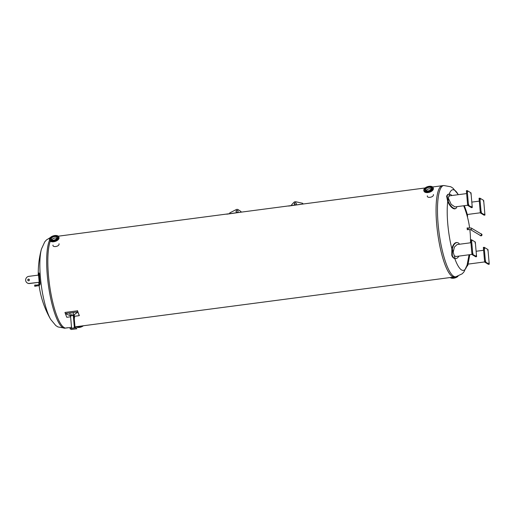 <?xml version="1.0" encoding="UTF-8"?>
<svg xmlns="http://www.w3.org/2000/svg" width="515" height="515" viewBox="0 0 515 515"><rect width="100%" height="100%" fill="white"/><g stroke="black" fill="none" stroke-linecap="round" stroke-linejoin="round"><path stroke-width="0.77" d="M38.194 275.325L38.245 273.909A92.546 16.377 -5 0 1 38.76 273.021L38.966 273.986A92.719 90.196 36.1 0 0 39.745 282.902L39.745 284.306A92.546 16.377 175 0 0 39.23 285.194L38.973 284.235A92.507 89.99 -143.9 0 1 38.728 282.323A92.378 92.378 0 0 0 50.676 319.384L50.676 319.384A40.717 9.56 -97.5 0 1 40.428 277.501A40.717 9.56 -97.5 0 1 41.432 249.086L44.779 241.805L46.524 239.9L50.29 237.576M67.15 327.662A46.035 10.809 -97.5 0 1 66.113 328.029A46.035 10.809 -97.5 0 1 64.06 327.527A46.035 10.809 -97.5 0 1 50.161 289.076A46.035 10.809 -97.5 0 1 50.296 241.194A46.035 10.809 -97.5 0 0 50.161 289.076A46.035 10.809 -97.5 0 0 64.06 327.527A46.035 10.809 -97.5 0 0 66.113 328.029L64.948 328.184A46.035 10.809 -97.5 0 1 62.894 327.682A46.035 10.809 -97.5 0 1 47.316 275.615A46.035 10.809 -97.5 0 1 49.595 240.235M467.337 229.613L467.144 228.119M456.824 206.67A8.06 3.451 -118 0 1 455.807 208.446A8.06 3.451 -118 0 1 448.159 201.172L447.078 195.874L448.166 194.258L447.696 194.509L446.602 196.125L447.715 201.468A40.672 9.553 82.5 0 0 447.78 223.954A40.672 9.553 82.5 0 0 451.861 248.829L451.771 255.273C452.44 257.185 453.438 258.273 454.764 258.524A40.672 9.553 82.5 0 0 461.543 269.95A40.672 9.553 82.5 0 0 466.97 265.785L466.944 265.888M432.639 186.977L442.334 185.703A46.035 10.809 82.5 0 0 437.113 228.583A46.035 10.809 82.5 0 0 452.279 276.491A46.035 10.809 -97.5 0 1 437.113 228.583A46.035 10.809 -97.5 0 1 442.334 185.703L443.763 185.516L450.792 186.771L452.975 188.162L458.118 194.38A92.449 92.449 0 0 1 458.292 194.683A40.672 9.553 82.5 0 0 458.118 194.38L458.118 194.38A40.672 9.553 82.5 0 0 449.254 194.046M452.279 276.491A46.035 10.809 82.5 0 0 454.333 276.993A46.035 10.809 -97.5 0 1 452.279 276.491M433.405 194.548L433.424 195.05C433.154 197.503 426.703 198.352 427.347 195.848M59.045 243.762L59.064 244.265C58.8 246.717 52.35 247.567 52.987 245.063M39.533 285.181L39.578 285.175A92.198 16.313 -5 0 1 40.086 284.286L40.086 282.883A92.378 89.855 -143.9 0 1 39.307 273.967L39.127 272.982L38.76 273.021M27.385 283.031A3.599 3.438 -59.2 0 0 29.625 283.52L39.359 282.239L29.445 283.411A3.599 3.438 120.8 0 1 25.75 279.201A3.599 3.438 120.8 0 1 28.827 276.355L38.561 275.081L39.359 282.239M29.11 279.278A0.863 0.824 -59.2 0 0 28.235 280.746M39.179 282.13L38.561 275.081M29.413 279.851A0.863 0.824 120.8 0 1 28.138 280.701A0.863 0.824 120.8 0 1 28.145 279.246A0.863 0.824 120.8 0 1 29.413 279.851M454.764 258.524A8.06 4.223 97.3 0 0 454.829 258.53L455.318 258.594A8.06 4.223 -82.7 0 1 455.221 258.582C453.915 258.318 452.936 257.236 452.279 255.337L452.337 248.951A8.06 4.223 -82.7 0 1 457.365 242.61A8.06 4.223 -82.7 0 1 459.509 244.239M457.365 242.61L456.876 242.552A8.06 4.223 97.3 0 0 451.861 248.829M458.917 256.11A8.06 4.223 -82.7 0 1 455.318 258.594M471.959 254.397L455.987 256.496L454.262 255.755L453.206 252.228L454.378 247.065L457.101 244.554L470.935 242.739M475.094 243.054L475.088 242.507L475.094 243.054M476.201 255.749L476.195 255.202L476.201 255.749M472.931 253.805L472.925 253.258L472.931 253.805M471.817 241.104L471.817 240.563L471.817 241.104M475.3 242.018L476.581 256.682L472.802 254.436L471.521 239.765L475.3 242.018M472.802 254.436L471.972 254.545L475.751 256.792L476.581 256.682M471.972 254.545L470.684 239.874L471.521 239.765M447.715 201.468A8.06 3.451 62 0 0 455.344 208.691L455.807 208.446M448.166 194.258L449.576 194.103A8.06 3.451 -118 0 1 451.938 195.52M467.659 205.247L454.919 206.921L451.198 204.352L448.514 198.623L448.488 197.007L449.556 195.829L466.635 193.582M471.862 206.116L471.985 206.734L471.862 206.116M468.586 204.172L468.714 204.79L468.586 204.172M467.478 191.477L467.607 192.095L467.478 191.477M470.749 193.421L470.877 194.039L470.749 193.421M472.281 207.532L468.502 205.279L467.221 190.614L471 192.861L472.281 207.532L471.45 207.642L467.672 205.388L468.502 205.279M467.672 205.388L466.384 190.724L467.221 190.614M467.305 216.525L467.491 216.455A8.06 0.727 -110.1 0 0 464.266 205.691M481.377 211.781L481.383 212.328L481.377 211.781M480.27 199.086L480.27 199.633L480.27 199.086M483.54 201.037L483.54 201.577L483.54 201.037M484.647 213.731L484.654 214.272L484.647 213.731M481.171 212.824L479.883 198.153L483.669 200.399L484.95 215.07L481.171 212.824L480.334 212.933L479.053 198.262L479.883 198.153M480.334 212.933L484.119 215.18L484.95 215.07M469.062 254.777L466.97 265.785M466.925 265.959L467.511 266.004L469.667 254.7M467.53 265.907A40.923 9.611 -97.5 0 0 467.897 264.684A93.022 93.022 0 0 0 468.045 264.118L469.809 254.68M484.609 248.719L484.48 248.101L484.609 248.719M487.879 250.67L487.757 250.052L487.879 250.67M488.993 263.365L488.864 262.747L488.993 263.365M485.722 261.414L485.594 260.796L485.722 261.414M484.184 247.303L487.969 249.556L489.25 264.227L485.471 261.974L484.184 247.303L483.353 247.412L484.641 262.084L485.471 261.974M484.641 262.084L488.42 264.337L489.25 264.227M51.796 239.81A2.981 1.642 163.3 0 1 54.912 238.014A2.981 1.642 163.3 0 1 56.888 238.284A2.968 1.635 -16.7 0 0 54.905 238.02A2.968 1.635 -16.7 0 0 51.809 239.816M54.442 240.801L55.028 240.582L54.442 240.801M56.502 239.964L56.991 239.694L56.502 239.964M57.938 238.715L58.279 238.439L57.938 238.715M58.35 237.383L57.931 237.331L58.35 237.383M57.641 236.321L57.094 236.353L57.641 236.321M53.444 236.327L53.785 236.231M50.367 238.091L50.026 238.368L50.367 238.091M49.949 239.43L50.373 239.475L49.949 239.43M50.657 240.486L51.21 240.453L50.657 240.486M52.305 240.988L52.91 240.859L52.305 240.988M57.835 237.267A3.856 2.124 163.3 0 1 57.847 237.299A3.856 2.124 163.3 0 1 53.695 240.666A3.856 2.124 163.3 0 1 50.457 239.507A3.856 2.124 163.3 0 1 50.451 239.475M54.584 236.07A3.856 2.124 163.3 0 1 57.822 237.228A3.856 2.124 163.3 0 1 53.676 240.595A3.856 2.124 163.3 0 1 50.438 239.443A3.856 2.124 163.3 0 1 54.584 236.07M53.573 241.278A4.893 2.691 163.3 0 1 49.466 239.803A4.893 2.691 163.3 0 1 54.732 235.535A4.893 2.691 163.3 0 1 58.839 237.003A4.893 2.691 163.3 0 1 53.573 241.278M58.839 237.003L58.98 237.486A4.893 2.691 163.3 0 1 53.721 241.76A4.893 2.691 163.3 0 1 49.607 240.293L49.466 239.803M54.481 236.585A2.981 1.642 163.3 0 1 56.991 237.479A2.981 1.642 163.3 0 1 53.779 240.087A2.981 1.642 163.3 0 1 51.275 239.192A2.981 1.642 163.3 0 1 54.481 236.585M426.156 190.595A2.981 1.642 163.3 0 1 429.265 188.793A2.981 1.642 163.3 0 1 431.248 189.069A2.968 1.635 -16.7 0 0 428.448 188.979A2.968 1.635 -16.7 0 0 426.163 190.602M427.798 187.112L428.139 187.016M424.727 188.876L424.386 189.153L424.727 188.876M424.309 190.209L424.733 190.26L424.309 190.209M425.017 191.271L425.57 191.239L425.017 191.271M426.665 191.773L427.27 191.644L426.665 191.773M428.802 191.586L429.388 191.368L428.802 191.586M430.862 190.75L431.351 190.479L430.862 190.75M432.291 189.501L432.632 189.224L432.291 189.501M432.709 188.168L432.285 188.117L432.709 188.168M432.001 187.106L431.454 187.138L432.001 187.106M432.194 188.046A3.856 2.124 163.3 0 1 432.201 188.084A3.856 2.124 163.3 0 1 428.055 191.451A3.856 2.124 163.3 0 1 424.817 190.293A3.856 2.124 163.3 0 1 424.804 190.26M428.036 191.38A3.856 2.124 163.3 0 1 424.798 190.228A3.856 2.124 163.3 0 1 428.944 186.855A3.856 2.124 163.3 0 1 432.182 188.014A3.856 2.124 163.3 0 1 428.036 191.38M429.085 186.321A4.893 2.691 163.3 0 1 433.199 187.788A4.893 2.691 163.3 0 1 427.933 192.063A4.893 2.691 163.3 0 1 423.826 190.589A4.893 2.691 163.3 0 1 429.085 186.321M433.199 187.788L433.34 188.271A4.893 2.691 163.3 0 1 428.074 192.546A4.893 2.691 163.3 0 1 423.967 191.071L423.826 190.589M428.139 190.872A2.981 1.642 163.3 0 1 425.635 189.977A2.981 1.642 163.3 0 1 428.841 187.37A2.981 1.642 163.3 0 1 431.345 188.265A2.981 1.642 163.3 0 1 428.139 190.872M75.802 326.761A4.893 2.691 -16.7 0 0 79.355 327.418A4.893 2.691 -16.7 0 0 83.372 325.763M76.368 326.684A4.893 2.691 -16.7 0 0 79.213 326.935A4.893 2.691 -16.7 0 0 82.316 325.905M450.161 277.54A4.893 2.691 -16.7 0 0 453.715 278.203A4.893 2.691 -16.7 0 0 458.047 276.265M450.728 277.469A4.893 2.691 -16.7 0 0 453.567 277.72A4.893 2.691 -16.7 0 0 456.773 276.626M77.45 310.815L64.967 312.451L77.45 310.815A46.299 10.873 82.5 0 0 79.297 315.65L79.316 315.457A46.035 10.809 82.5 0 1 77.462 310.622M64.967 312.451A46.299 10.873 82.5 0 0 66.821 317.292L70.607 316.789L69.918 312.914L73.246 312.476A46.299 10.873 -97.5 0 0 73.407 312.908M74.411 316.294L79.297 315.65M71.617 314.485L71.881 314.047L71.624 314.491M71.74 314.504L71.849 314.028L71.74 314.504M74.212 318.006L74.553 317.961L73.484 315.161L70.156 315.598M70.536 315.991L73.33 315.373L74.192 317.813M74.553 317.961L74.321 315.277A46.299 10.873 -97.5 0 1 74.121 314.787M73.484 315.161L73.246 312.476M74.321 318.94L74.302 318.656A46.035 10.809 -97.5 0 1 74.257 318.573M74.038 314.845L77.179 312.534L73.973 314.807M73.458 314.877L73.297 313.043L73.8 312.405L77.128 311.968A46.299 10.873 -97.5 0 0 77.211 312.193L77.244 312.573M77.179 312.534L77.128 311.968M71.656 314.498L71.913 314.073M74.372 327.772L73.291 315.38M75.055 327.682L74.173 317.562M71.598 328.139L70.516 315.747M75.441 327.888L69.898 328.615L71.353 329.484L76.896 328.757L75.422 327.637L76.896 328.757M69.898 328.615L75.422 327.637M69.615 315.38L66.087 313.989L69.68 315.418L70.13 315.315L69.969 313.481L69.364 312.991L69.969 313.481M69.68 315.418L70.137 315.36M69.364 312.991L66.036 313.423L66.087 313.989M242.295 212.006L226.709 214.201M238.078 211.285A1.036 0.991 120.8 0 1 236.546 212.302A1.036 0.991 120.8 0 1 236.224 210.905A1.036 0.991 120.8 0 1 238.078 211.285M237.679 210.571A1.036 0.991 -59.2 0 0 236.623 212.347M238.207 209.676A2.073 1.983 120.8 0 1 238.368 209.772L240.981 211.517L241.039 212.161M240.981 211.517L238.22 209.689A2.073 1.983 -59.2 0 0 236.243 209.586L229.748 212.895L229.812 213.635M240.904 212.18L240.84 211.433M304.185 203.869L288.606 206.064M295.913 202.916A1.036 0.991 -59.2 0 0 294.857 204.687M294.31 203.889A1.036 0.991 120.8 0 1 295.842 202.871A1.036 0.991 120.8 0 1 296.164 204.262A1.036 0.991 120.8 0 1 294.31 203.889M302.794 204.043L302.73 203.296L295.81 201.758A2.073 1.983 -59.2 0 0 293.898 202.369L291.638 204.758L291.702 205.498M302.73 203.296L302.929 204.024M443.19 185.593L442.829 185.638M348.906 197.985L348.546 198.037M254.622 210.384L254.262 210.429M66.062 235.175L65.695 235.22M160.345 222.776L159.978 222.828M38.979 284.679L35.741 285.233L35.928 286.057L39.108 285.638M34.705 285.291L34.75 286.295L35.999 286.044M35.87 285.085L35.941 286.14M470.304 229.484A0.869 0.83 -59.2 0 0 470.382 229.542L468.277 229.6L468.051 227.881L468.277 229.6L467.253 229.735M470.433 229.568A0.869 0.83 -59.2 0 0 471.663 228.686A0.869 0.83 -59.2 0 0 471.27 228.048A0.869 0.83 120.8 0 1 471.553 229.188A0.869 0.83 120.8 0 1 470.433 229.568L480.192 235.381A0.869 0.83 -59.2 0 0 481.474 234.525A0.869 0.83 -59.2 0 0 481.081 233.894L471.27 228.048A0.869 0.83 -59.2 0 0 470.826 227.939M479.826 235.162A0.979 0.933 -59.2 0 0 480.141 235.477L480.547 235.722A0.979 0.933 -59.2 0 0 481.969 235.065A0.979 0.933 -59.2 0 0 481.544 234.035L481.139 233.797A0.979 0.933 -59.2 0 0 480.714 233.668M480.141 235.477A0.979 0.933 -59.2 0 0 481.557 234.821A0.979 0.933 -59.2 0 0 481.139 233.797M443.763 185.516A46.035 10.809 82.5 0 0 438.13 224.237A46.035 10.809 82.5 0 0 453.715 276.298A46.035 10.809 82.5 0 0 455.769 276.806L462.232 273.78L463.976 271.869L467.337 264.536M38.966 273.986L39.307 273.967M39.745 284.306L40.086 284.286M39.745 282.902L40.086 282.883M455.221 258.582A40.923 9.611 -97.5 0 1 454.262 255.755M453.206 252.228A40.923 9.611 -97.5 0 1 452.337 248.951M448.159 201.172A40.923 9.611 -97.5 0 1 448.514 198.623M449.035 196.035A40.923 9.611 -97.5 0 1 449.576 194.103M50.676 319.384L55.794 325.557L57.963 326.941L64.948 328.184M41.432 249.086A92.378 92.378 0 0 0 38.258 273.883M470.465 242.797A92.449 92.449 0 0 0 469.828 229.51M469.603 227.772A92.449 92.449 0 0 0 463.687 205.768M74.984 326.864L455.769 276.806M425.068 187.975L58.279 236.192M71.527 327.321L66.113 328.029M479.304 201.127L471.811 202.112M480.328 212.785L467.279 214.498M467.897 264.684L467.511 266.004M483.604 250.277L476.111 251.262M484.628 261.935L468.045 264.118M34.602 285.168L35.793 285.014M471.27 228.048L467.028 228.016"/></g></svg>
